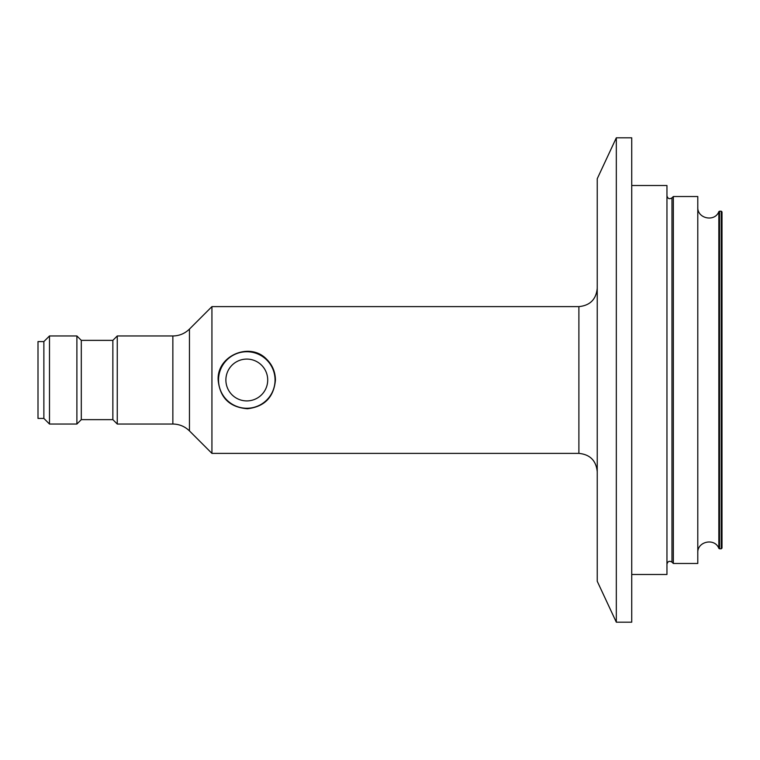 <?xml version="1.0" encoding="UTF-8"?>
<svg xmlns="http://www.w3.org/2000/svg" width="760" height="760" viewBox="0 0 760 760"><rect width="100%" height="100%" fill="white"/><g stroke="black" fill="none" stroke-linecap="round" stroke-linejoin="round"><path stroke-width="1.14" d="M49.486 380L49.486 424.033L76.893 424.033L76.893 335.967L49.486 335.967L49.486 380M266.637 359.262C272.346 364.885 275.281 371.801 275.443 380C273.866 397.176 264.527 406.752 247.447 408.747C229.653 407.331 219.887 397.755 218.148 380C216.809 355.604 249.992 341.534 266.637 359.262M578.892 453.387L578.892 306.613L211.935 306.613L211.935 453.387L578.892 453.387C590.035 454.48 596.144 460.598 597.236 471.741M117.258 380L117.258 424.033L172.852 424.033L172.852 335.967L117.258 335.967L117.258 380M117.258 335.967L112.86 340.366L112.86 419.634L117.258 424.033M112.86 340.366L81.301 340.366L81.301 419.634L76.893 424.033M49.486 335.967L43.871 341.582L43.871 418.418L49.486 424.033M43.871 341.582L38 341.582L38 418.418L43.871 418.418M722 535.268L722 211.935L721.269 211.204L721.269 548.796L722 548.064L722 535.268M697.784 549.508L697.784 196.526L673.332 196.526L673.332 563.473L697.784 563.473L697.784 549.508M631.731 574.484L666.957 574.484L666.957 185.516L631.731 185.516M631.731 603.753L631.731 137.807L616.322 137.807L616.322 622.193L631.731 622.193L631.731 603.753M616.322 622.193L597.236 581.267L597.236 178.733L616.322 137.807M267.71 380A20.919 20.919 0 0 1 236.341 398.116A20.919 20.919 0 0 1 236.341 361.883A20.919 20.919 0 0 1 267.71 380M275.053 380A28.253 28.253 0 0 1 232.664 404.472A28.253 28.253 0 0 1 232.664 355.528A28.253 28.253 0 0 1 275.053 380M172.852 335.967C179.293 335.873 184.832 333.573 189.458 329.089L189.458 430.91C184.832 426.426 179.293 424.127 172.852 424.033M718.846 211.641L719.52 211.204L719.52 548.796L718.846 548.359L718.846 211.641C714.799 222.385 697.119 218.633 697.784 207.166M673.332 563.473L671.973 562.115L671.973 197.885L673.332 196.526M189.458 430.91L211.935 453.387M189.458 329.089L211.935 306.613M112.86 419.634L81.301 419.634M81.301 340.366L76.893 335.967M578.892 306.613C590.035 305.52 596.144 299.402 597.236 288.258M719.52 548.796L721.269 548.796M719.52 211.204L721.269 211.204M718.846 548.359C714.799 537.614 697.119 541.367 697.784 552.833M671.973 197.885C669.389 199.386 667.717 198.702 666.957 195.814M671.973 562.115C669.389 560.614 667.717 561.308 666.957 564.186"/></g></svg>
